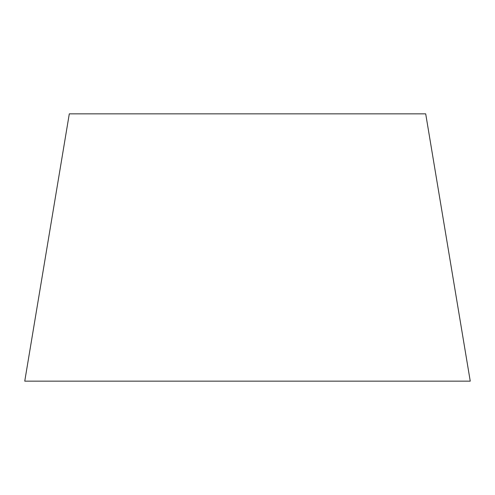 <?xml version="1.0" encoding="UTF-8"?>
<svg xmlns="http://www.w3.org/2000/svg" width="495" height="495" viewBox="0 0 495 495"><rect width="100%" height="100%" fill="white"/><g stroke="black" fill="none" stroke-linecap="round" stroke-linejoin="round"><path stroke-width="0.74" d="M425.7 113.85L69.3 113.85L24.75 381.15L470.25 381.15L425.7 113.85L470.25 381.15L24.75 381.15L69.3 113.85L425.7 113.85"/></g></svg>

